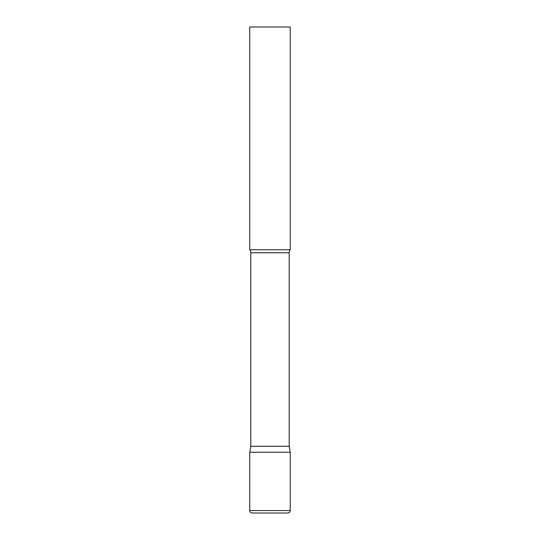 <?xml version="1.0" encoding="UTF-8"?>
<svg xmlns="http://www.w3.org/2000/svg" width="540" height="540" viewBox="0 0 540 540"><rect width="100%" height="100%" fill="white"/><g stroke="black" fill="none" stroke-linecap="round" stroke-linejoin="round"><path stroke-width="0.81" d="M249.75 510.57L249.75 452.25L250.803 446.276L289.197 446.276L290.25 452.25L249.75 452.25L290.25 452.25L290.25 510.57L249.75 510.57C249.878 512.035 250.688 512.845 252.18 513L287.82 513C289.312 512.845 290.122 512.035 290.25 510.57M289.197 446.276L289.197 252.774A4.86 4.86 0 0 1 290.25 249.75L290.25 27L249.75 27L249.75 249.75A4.86 4.86 0 0 1 250.803 252.774L289.197 252.774M250.803 446.276L250.803 252.774M249.75 249.75L290.25 249.75"/></g></svg>
